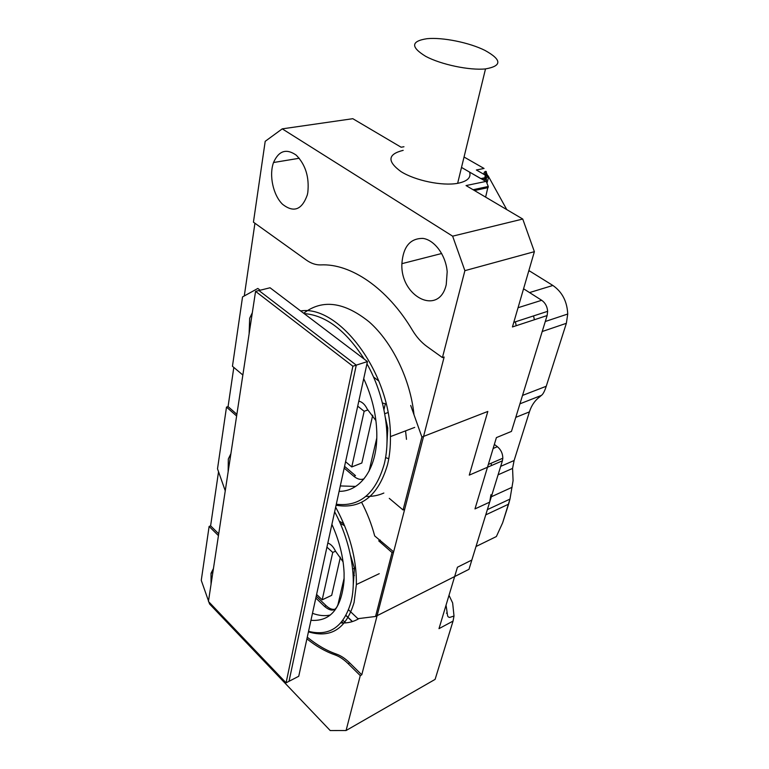 <?xml version="1.0" encoding="UTF-8"?>
<svg xmlns="http://www.w3.org/2000/svg" width="769" height="769" viewBox="0 0 769 769"><rect width="100%" height="100%" fill="white"/><g stroke="black" fill="none" stroke-linecap="round" stroke-linejoin="round"><path stroke-width="1.15" d="M352.317 621.612L345.963 615.546M315.819 598.022L324.556 606.433L326.123 605.674L316.222 596.167M326.123 605.674C329.363 608.702 332.381 609.865 335.197 609.163M316.597 594.466L322.192 599.83L331.699 595.321L340.388 557.16M327.825 543.02C330.881 544.135 333.419 546.826 335.457 551.104L343.07 561.822M341.907 621.65L343.32 623.005M346.031 615.421L352.471 621.563M493.131 448.481L497.38 446.693L494.352 444.424M497.38 446.693C500.936 449.654 502.743 453.499 502.82 458.218L502.397 460.823L469.273 475.127L487.825 411.444L421.902 437.052L403.062 509.972L389.277 498.36M307.264 637.193C316.866 645.028 326.594 650.661 336.466 654.102C340.84 655.621 345.252 658.543 349.693 662.888L361.776 674.798L360.267 675.615L346.079 730.521L435.1 679.383L453.047 621.092L438.984 628.658L457.449 567.224L471.839 560.043L502.397 460.823M491.468 465.543L491.122 463.246M242.85 375.022L232.449 366.265L242.543 296.921L257.836 288.452L260.162 290.23M373.494 376.973L378.915 381.126M453.047 621.092L454.008 616.017L452.643 602.944L449.009 595.312M403.062 509.972L404.686 509.261L361.776 674.798M218.444 535.628L209.12 526.429L210.61 525.842L218.713 533.83M324.556 606.433C331.122 611.884 335.592 611.24 337.995 604.482L344.137 578.115M310.955 620.314C330.526 621.727 341.561 608.385 344.07 580.278L344.089 573.011C343.387 557.054 339.331 540.838 331.9 524.381M308.542 631.339C329.574 636.645 343.753 626.841 351.058 601.906C357.114 577.865 350.635 541.405 334.64 511.798M421.902 437.052L410.713 405.465M406.484 439.349L405.561 430.871M386.173 404.023L382.414 402.975M385.567 457.584L388.778 458.718M252.319 312.733L249.675 318.26L249.118 333.784M346.079 730.521L330.209 730.55L209.572 603.992L208.832 601.877M360.267 675.615L348.184 663.685C343.743 659.341 339.331 656.399 334.957 654.88L336.466 654.102M306.908 638.847C316.136 646.229 325.489 651.574 334.957 654.88M208.505 600.964L201.267 580.355L209.12 526.429M213.436 568.551L211.023 573.27L211.042 584.325M210.61 525.842L218.54 471.724M236.621 416L226.499 407.099L228.076 406.599L233.814 367.419L228.076 406.599L236.881 414.318M348.597 609.855L357.912 618.68L375.551 616.469L392.055 552.575L393.651 551.834L374.695 535.935C371.6 524.275 367.236 513.048 361.593 502.263M340.811 622.948C347.482 623.332 353.567 621.861 359.056 618.536M335.649 507.184C349.78 533.167 356.691 558.957 356.374 584.546L354.086 602.454C346.175 628.811 330.958 638.606 308.436 631.839M352.644 569.06L354.451 568.214L353.211 585.872M330.353 615.027C324.758 616.238 318.799 615.661 312.483 613.306M354.451 568.214L350.472 555.237M322.192 599.83L332.737 552.44L326.931 547.124M332.737 552.44L335.505 551.21M345.646 622.9L342.945 620.314M385.365 403.715L383.962 409.714M506.771 209.61L488.084 175.765L506.771 209.61M476.367 169.987L484.057 168.469L464.043 157.02L484.057 168.469L476.367 169.987L488.565 177.014L476.367 169.987M487.152 182.474L488.565 177.014L480.788 178.61L488.565 177.014L487.152 182.474M529.726 271.082L528.88 270.544L529.726 271.082L528.63 271.399L529.726 271.082L552.873 285.462L529.726 271.082M566.359 323.307L567.733 314.021C567.138 301.467 562.187 291.941 552.873 285.462C562.187 291.941 567.138 301.467 567.733 314.021L545.298 321.49L567.733 314.021L566.359 323.307L542.212 331.526L566.359 323.307L546.25 386.259L566.359 323.307M541.347 395.429C542.962 394.401 544.596 391.344 546.25 386.259C544.596 391.344 542.962 394.401 541.347 395.429L539.703 396.862C534.897 400.447 531.466 405.446 529.418 411.886C531.466 405.446 534.897 400.447 539.703 396.862L541.347 395.429L519.95 403.821L541.347 395.429M461.506 167.421L480.788 178.61L461.506 167.421M516.21 325.71L515.384 321.817L516.21 325.71M514.115 460.516L529.418 411.886L515.778 417.365L529.418 411.886L514.115 460.516L500.686 466.36L514.115 460.516L512.567 468.417L514.115 460.516M513.077 480.663L512.567 468.417L513.077 480.663L509.972 499.11L513.077 480.663M502.628 522.843L496.37 536.541L502.628 522.843L509.972 499.11L508.597 504.166L485.758 514.865L508.597 504.166L502.628 522.843M367.447 361.565L356.268 365.131L289.019 681.315L356.268 365.131L258.932 290.538L356.268 365.131L352.884 366.217L255.568 291.374L270.054 287.769L367.447 361.565L298.737 676.268L286.078 682.834L352.884 366.217M255.568 291.374L208.437 601.464L286.078 682.834M344.185 468.11L353.827 476.29L355.489 475.627L344.56 466.379M345.579 461.736L351.76 466.946L361.834 463.015L372.725 415.222M358.806 401.13C362.209 401.899 365.035 404.561 367.255 409.118L375.916 420.605M403.177 150.349C387.672 154.204 386.942 161.288 400.976 171.593C415.231 180.6 442.213 186.185 457.632 183.339C467.302 181.388 471.291 177.649 469.599 172.121L484.499 180.638L485.797 171.343L485.883 181.436L486.383 181.792L486.344 177.466M518.046 307.725L541.684 300.285L523.564 288.779M541.684 300.285C545.259 302.794 547.249 306.475 547.643 311.33L547.124 315.559L512.442 326.95L534.378 251.674L464.889 270.659L442.435 357.585L427.016 346.54C421.383 342.455 416.519 337.024 412.424 330.228C387.316 287.933 350.529 263.296 320.74 264.911C315.867 265.045 311.051 263.421 306.293 260.037L253.434 222.164L265.199 141.323L282.242 128.856L452.633 236.17L522.747 219.04L466.052 185.569L485.883 181.436M375.551 616.469L468.984 569.32L489.67 502.147L474.973 508.915L496.399 437.609L511.452 431.409L547.124 315.559M534.397 319.741L533.551 315.905M403.946 146.744L401.12 147.225L352.808 118.695L282.242 128.856M488.075 186.531L485.624 197.124M474.463 190.529L488.084 187.626L488.257 186.492L486.383 181.792M489.67 502.147L490.93 494.727M442.435 357.585L444.146 357.008L393.651 551.834M369.062 471.137L376.772 438.051M364.083 478.779C360.901 480.106 357.479 479.279 353.827 476.29M339.11 491.353C360.401 491.612 377.002 468.802 376.82 435.119L376.781 432.236C376.214 414.116 371.85 396.256 363.708 378.665M336.293 504.233C359.7 507.031 375.685 493.65 384.25 464.082C391.373 435.696 384.567 395.006 366.957 363.804M364.256 359.152C345.877 330.449 325.835 315.261 304.12 313.589M464.889 270.659L452.633 236.17M446.241 284.607L447.183 271.755C445.905 255.404 434.696 240.063 423.065 238.419C410.233 238.207 403.177 246.618 401.889 263.671C400.159 296.824 439.109 316.617 446.241 284.607M307.802 192.5C309.417 177.139 305.553 164.681 296.209 155.136C286.318 148.254 278.753 150.714 273.524 162.519C268.862 175.342 273.168 195.191 282.511 204.246C293.662 213.013 301.919 209.927 307.292 194.961L307.802 192.5M392.055 552.575L378.713 540.847L380.309 540.126M340.234 523.353L344.608 525.727M225.25 490.795L217.512 468.811L226.499 407.099M230.883 453.739L228.326 458.978L228.143 471.791M244.282 295.959L254.933 223.241M522.747 219.04L534.378 251.674M339.254 521.151L343.801 523.785M413.991 414.722C410.396 379.482 392.315 342.311 369.255 321.961C344.252 301.852 322.394 298.949 303.688 313.252M365.9 496.37C372.215 496.659 378.194 495.544 383.846 493.035M300.631 310.936C339.35 304.639 390.96 373.763 390.421 436.609C390.575 446.751 389.604 456.113 387.528 464.687C378.261 495.967 361.103 509.491 336.072 505.252M386.653 428.564L387.778 428.141L386.97 443.444M355.663 486.421L340.292 485.941M387.778 428.141L385.384 417.634M483.788 174.265L484.335 172.112L485.71 171.324M487.95 176.437L485.797 171.343M484.96 50.408C469.398 42.564 442.415 37.104 426.997 38.7C410.973 41.151 410.531 47.034 425.69 56.348C441.031 64.577 469.561 70.556 485.508 68.912C502.128 65.98 501.946 59.809 484.96 50.408M351.76 466.946L364.15 411.28L357.71 406.157M364.15 411.28L367.745 410.002M349.693 662.888L348.184 663.685M529.553 292.576L552.873 285.462L529.553 292.576M476.011 546.509L496.37 536.541L476.011 546.509M522.536 395.42L546.25 386.259L522.536 395.42M491.324 496.774L512.106 487.286L491.324 496.774M483.288 179.936L483.538 178.043M484.028 174.4L484.335 172.112M212.83 572.511L211.023 573.27M387.98 412.559L384.74 413.732M488.334 464.457L502.82 458.218M379.252 573.674L356.374 584.546M354.403 575.443L353.173 576.019M446.404 613.143L447.183 613.056M454.008 616.017L449.673 617.44C446.933 616.546 448.048 617.411 446.03 605.203M498.091 474.809L512.567 468.417L498.091 474.809M487.363 509.626L509.972 499.11L487.363 509.626M473.079 189.712L488.257 186.492M441.685 253.501L401.889 263.671M299.256 158.26L273.524 162.519M513.788 322.336L547.643 311.33M414.712 427.401L390.421 436.609M387.797 431.015L386.836 431.371M486.325 175.726L486.287 171.593M457.632 183.339L485.508 68.912"/></g></svg>
